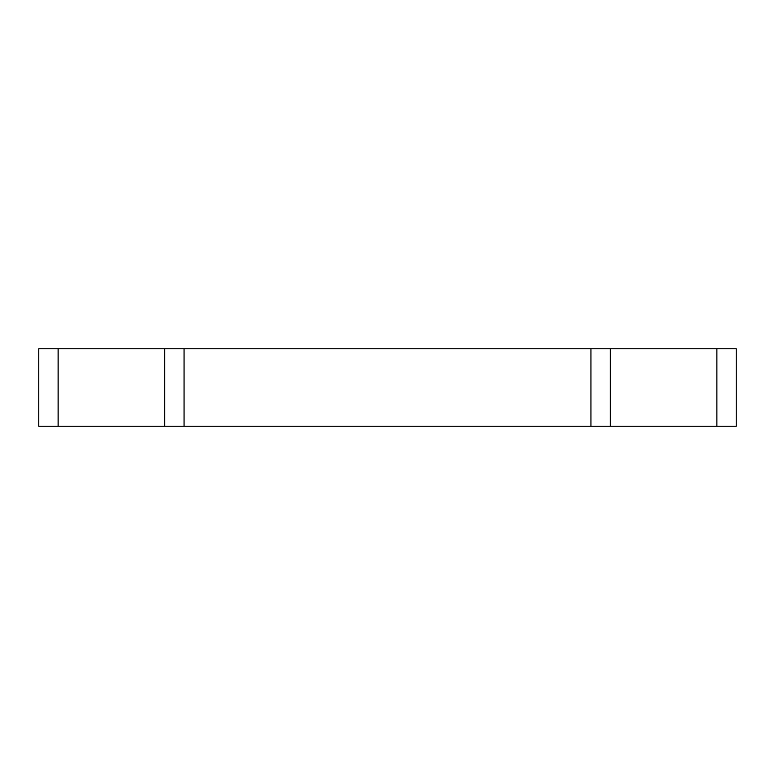 <?xml version="1.0" encoding="UTF-8"?>
<svg xmlns="http://www.w3.org/2000/svg" width="775" height="775" viewBox="0 0 775 775"><rect width="100%" height="100%" fill="white"/><g stroke="black" fill="none" stroke-linecap="round" stroke-linejoin="round"><path stroke-width="1.16" d="M184.062 348.75L184.062 426.25L590.938 426.25L590.938 348.75L38.75 348.75L38.75 426.25L58.125 426.25L58.125 348.75M184.062 426.25L58.125 426.25M590.938 426.25L736.25 426.25L736.25 348.75L590.938 348.75M164.688 426.25L164.688 348.75M716.875 426.25L716.875 348.75M610.312 426.25L610.312 348.75"/></g></svg>
